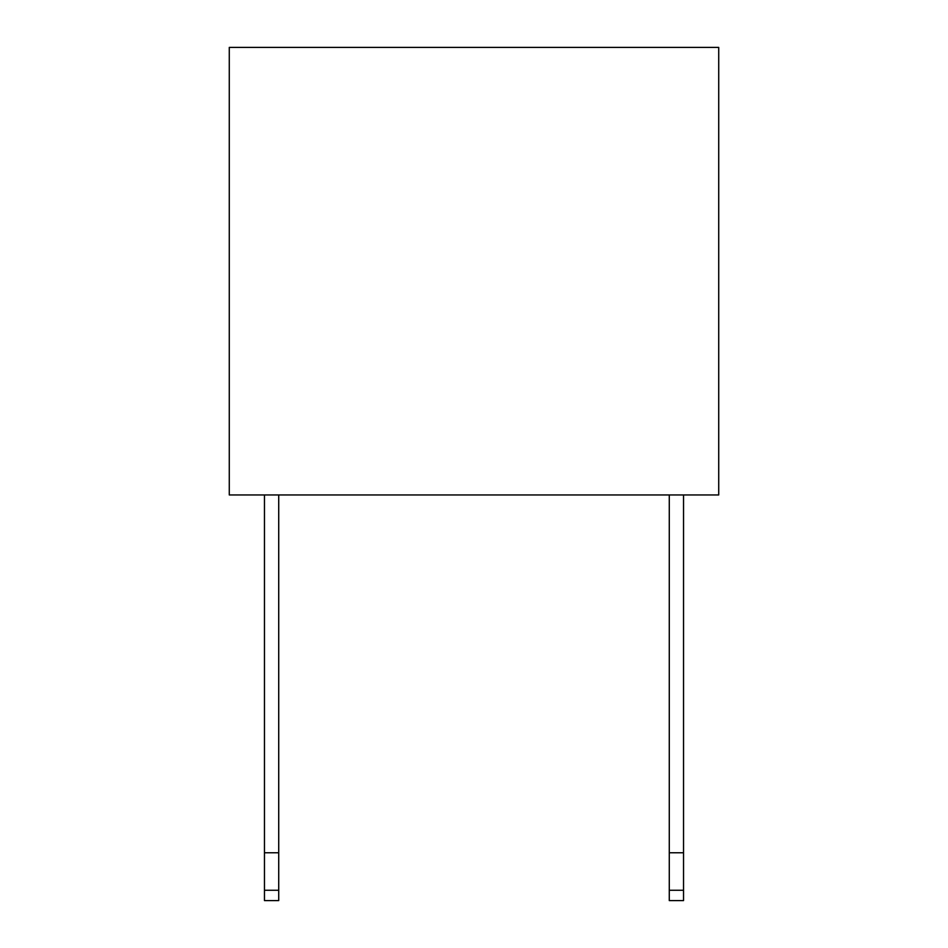 <?xml version="1.0" encoding="UTF-8"?>
<svg xmlns="http://www.w3.org/2000/svg" width="948" height="948" viewBox="0 0 948 948"><rect width="100%" height="100%" fill="white"/><g stroke="black" fill="none" stroke-linecap="round" stroke-linejoin="round"><path stroke-width="1.42" d="M683.532 494.951L683.532 900.6L669.276 900.6L669.276 494.951M264.468 852.773L278.724 852.773L278.724 900.6L264.468 900.6L264.468 494.951M278.724 852.773L278.724 494.951M683.532 852.773L669.276 852.773M718.726 47.4L718.726 494.951L229.274 494.951L229.274 47.4L718.726 47.4M278.724 890.255L264.468 890.255M683.532 890.255L669.276 890.255"/></g></svg>
